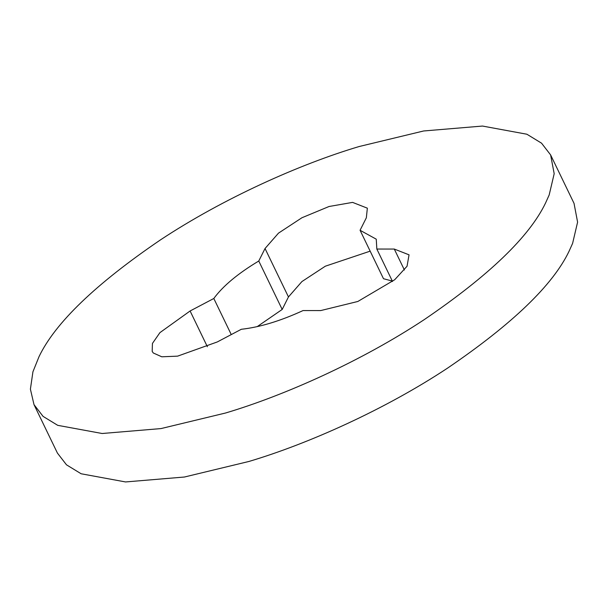 <?xml version="1.0" encoding="UTF-8"?>
<svg xmlns="http://www.w3.org/2000/svg" width="608" height="608" viewBox="0 0 608 608"><rect width="100%" height="100%" fill="white"/><g stroke="black" fill="none" stroke-linecap="round" stroke-linejoin="round"><path stroke-width="0.91" d="M32.931 371.792L39.049 356.6C55.229 322.856 95.699 283.951 160.459 239.886C223.25 198.368 299.934 164.122 359.115 146.536L423.616 130.978L482.486 126.054L526.9 134.231L541.546 143.176L550.612 154.911L554.184 173.698L549.176 194.97L545.574 202.966C529.393 236.702 488.923 275.606 424.156 319.679C361.365 361.198 284.681 395.436 225.507 413.022L160.998 428.579L102.136 433.504L57.714 425.334L43.077 416.389L34.01 404.647L30.4 389.166L32.931 371.792M550.612 154.911L574.028 203.353L577.6 222.14L572.592 243.413L568.989 251.4C552.809 285.144 512.339 324.049 447.572 368.114C384.788 409.632 308.096 443.878 248.923 461.464L184.414 477.022L125.552 481.946L81.13 473.769L66.492 464.824L57.426 453.089L34.01 404.647M376.838 249.044L394.28 249.052L409.047 254.836L407.048 266.243L394.698 279.733L357.846 301.469L320.728 310.574L303.05 310.566C280.372 320.994 259.791 327.233 241.315 329.285L217.276 341.954L177.612 356.144L161.789 356.797L153.254 352.967L152.182 351.363L152.441 343.429L159.927 332.629L190.099 310.984L213.811 298.49C222.954 285.996 237.941 273.501 258.772 261.014L265.035 248.512L278.502 233.13L301.933 217.748L329.05 206.5L352.587 202.388L367.354 208.172L366.343 217.786L360.073 230.28L376.253 239.18L376.838 249.044L392.525 281.496M360.073 230.28L383.488 278.722L392.32 281.071M258.772 261.014L282.188 309.449L288.458 296.947L301.918 281.565L325.348 266.19L370.166 251.15M213.811 298.49L231.26 334.582M257.184 326.64L282.188 309.449M394.28 249.052L404.411 270.005M265.035 248.512L288.458 296.947M190.099 310.984L207.374 346.727"/></g></svg>
